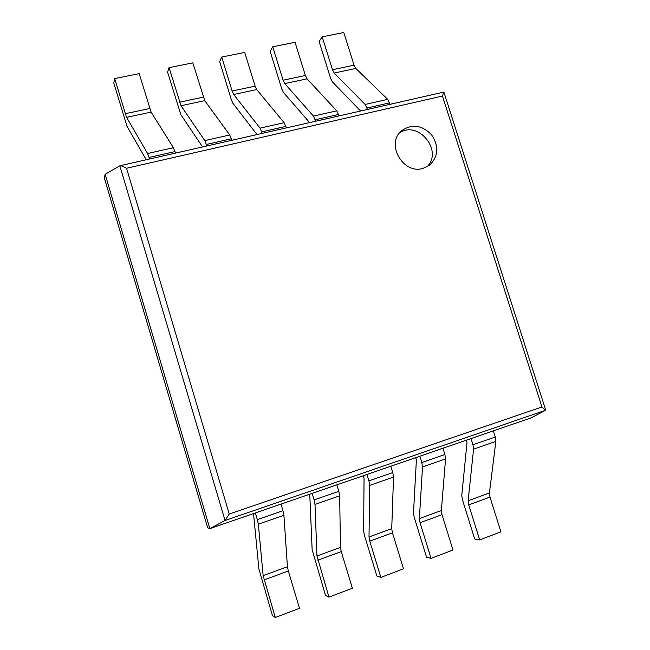 <?xml version="1.0" encoding="UTF-8"?>
<svg xmlns="http://www.w3.org/2000/svg" width="650" height="650" viewBox="0 0 650 650"><rect width="100%" height="100%" fill="white"/><g stroke="black" fill="none" stroke-linecap="round" stroke-linejoin="round"><path stroke-width="0.97" d="M105.162 174.298L119.844 165.782L225.054 520.496L209.852 528.637L105.162 174.298L104.333 177.889L207.659 527.743L209.852 528.637L531.326 417.779L545.512 410.28L541.954 406.965L229.255 514.028L225.054 520.496L545.512 410.28M119.844 165.782L120.031 165.718C121.225 165.653 123.403 166.498 126.555 168.261L442.455 96.038L541.954 406.965M443.649 92.138L442.455 96.038M422.858 168.447L429.455 165.303C438.466 156.528 439.164 146.356 431.551 134.778C421.809 124.938 411.783 123.63 401.464 130.853C385.515 143.796 403.041 174.59 422.858 168.447M426.961 166.879C443.568 151.06 418.145 119.657 399.441 133.023M360.596 111.012L332.386 81.868L330.696 78.577L319.093 41.478L322.189 36.847L343.793 32.5L354.063 65.146L355.81 68.429L387.692 99.344L390.057 104.309M322.189 36.847L332.483 69.729L334.189 73.044L365.137 104.439L367.469 109.444M468.715 504.871L489.978 497.079L500.914 531.838L479.684 539.898L468.715 504.871L468.13 500.768L473.574 449.15L472.964 444.762L495.276 437.011L493.334 430.877L471.014 438.579L472.964 444.762M489.978 497.079L489.418 492.993L495.852 441.382L495.276 437.011M466.326 440.196L467.025 442.406L461.768 495.462L462.361 499.525L474.703 538.988L479.684 539.898M309.636 122.598L283.441 92.446L281.816 89.082L270.156 51.383L272.748 46.792L295.035 42.307L305.362 75.481L307.036 78.837L336.773 110.833L339.064 115.903M272.748 46.792L283.091 80.21L284.733 83.598L313.463 116.098L315.721 121.217M420.046 522.722L441.992 514.67L452.993 550.03L431.072 558.358L420.046 522.722L419.372 518.57L422.516 466.952L421.817 462.516L444.892 454.504L442.942 448.256L419.859 456.219L421.817 462.516M441.992 514.67L441.358 510.543L445.551 458.924L444.892 454.504M415.699 457.649L416.398 459.899L413.489 512.972L414.156 517.075L426.571 557.221L431.072 558.358M256.986 134.574L232.944 103.358L231.392 99.921L219.676 61.596L221.731 57.046L244.733 52.422L255.109 86.149L256.709 89.578L284.148 122.712L286.358 127.888M221.731 57.046L232.123 91.024L233.691 94.486L260.049 128.148L262.226 133.38M369.769 541.149L392.446 532.837L403.504 568.823L380.859 577.419L369.769 541.149L369.013 536.965L369.688 485.371L368.891 480.886L392.771 472.591L390.812 466.237L366.925 474.468L368.891 480.886M392.446 532.837L391.731 528.669L393.526 477.059L392.771 472.591M363.342 475.702L364.049 478.002L363.634 531.05L364.39 535.194L376.87 576.038L380.859 577.419M202.548 146.949L180.822 114.619L167.586 72.142L169.073 67.641L192.822 62.863L204.766 100.661L229.718 134.989L231.855 140.286M169.073 67.641L180.993 105.731L204.791 140.611L206.887 145.966M317.809 560.202L341.25 551.606L352.373 588.234L328.957 597.122L316.964 555.969L314.99 504.441L314.104 499.899L338.829 491.319L336.854 484.843L312.122 493.366L314.104 499.899M341.25 551.606L340.446 547.398L339.674 495.836L338.829 491.319M309.156 494.39L309.863 496.722L312.138 549.729L325.52 595.489L328.957 597.122M146.242 159.754L126.994 126.254L113.799 83.021L114.668 78.585L139.206 73.645L151.109 112.109L173.412 147.696L175.451 153.116M114.668 78.585L126.555 117.349L147.599 153.522L149.606 158.99M264.079 579.898L288.324 571.009L299.504 608.303L275.291 617.5L263.144 575.624L258.342 524.192L257.343 519.602L282.969 510.713L280.979 504.108L255.352 512.947L257.343 519.602M288.324 571.009L287.43 566.759L283.912 515.279L282.969 510.713M253.053 513.736L253.768 516.116L258.903 569.034L272.439 615.591L275.291 617.5M126.555 168.261L229.255 514.028M332.483 69.729L354.063 65.146M334.189 73.044L355.81 68.429M365.137 104.439L387.692 99.344M367.014 108.006L389.602 102.879M468.13 500.768L489.418 492.993M473.574 449.15L495.852 441.382M283.091 80.21L305.362 75.481M284.733 83.598L307.036 78.837M313.463 116.098L336.773 110.833M315.266 119.746L338.609 114.449M419.372 518.57L441.358 510.543M422.516 466.952L445.551 458.924M232.123 91.024L255.109 86.149M233.691 94.486L256.709 89.578M260.049 128.148L284.148 122.712M261.763 131.885L285.902 126.409M369.013 536.965L391.731 528.669M369.688 485.371L393.526 477.059M179.506 102.196L203.239 97.159M180.993 105.731L204.766 100.661M204.791 140.611L229.718 134.989M206.424 144.446L231.392 138.775M316.964 555.969L340.446 547.398M314.99 504.441L339.674 495.836M125.149 113.734L149.662 108.526M126.555 117.349L151.109 112.109M147.599 153.522L173.412 147.696M149.143 157.446L174.988 151.58M263.144 575.624L287.43 566.759M258.342 524.192L283.912 515.279M120.031 165.718L443.771 92.097M443.918 92.219L545.626 409.849"/></g></svg>
